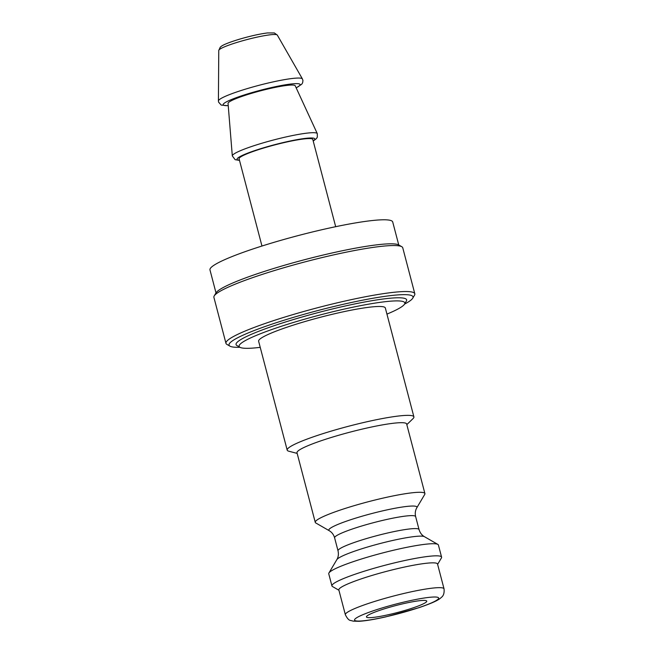 <?xml version="1.0" encoding="UTF-8"?>
<svg xmlns="http://www.w3.org/2000/svg" width="654" height="654" viewBox="0 0 654 654"><rect width="100%" height="100%" fill="white"/><g stroke="black" fill="none" stroke-linecap="round" stroke-linejoin="round"><path stroke-width="0.98" d="M260.227 347.348A85.649 9.818 -14.7 0 1 239.969 347.299A85.649 9.818 -14.7 0 1 298.551 320.942A85.649 9.818 -14.7 0 1 404.564 304.118A85.649 9.818 -14.7 0 1 386.939 314.108M404.564 304.118L406.355 301.093A88.176 10.104 165.3 0 0 406.633 299.818A88.176 10.104 165.3 0 0 297.227 318.416A88.176 10.104 165.3 0 0 236.061 344.568A88.176 10.104 165.3 0 0 236.928 345.541L239.969 347.299M297.169 453.402L288.847 451.227A65.498 7.505 -14.7 0 1 287.188 450.115L258.624 341.233A65.498 7.505 -14.7 0 1 304.061 321.809A65.498 7.505 -14.7 0 1 385.337 307.993L413.9 416.868A65.498 7.505 -14.7 0 1 413.001 418.658L406.821 424.634M232.309 155.897L228.05 103.381A34.719 3.981 -14.7 0 1 252.15 93.162A34.719 3.981 -14.7 0 1 295.207 85.764L317.28 133.604A43.932 5.036 165.3 0 0 262.802 142.973A43.932 5.036 165.3 0 0 232.309 155.897L235.129 159.674L239.503 160.393M261.968 246.027L239.086 158.783A38.104 4.365 -14.7 0 1 265.516 147.485A38.104 4.365 -14.7 0 1 312.792 139.441L335.682 226.693M354.582 505.55A56.685 6.491 -14.7 0 1 424.912 493.598A56.685 6.491 -14.7 0 1 424.732 494.416L416.827 507.749A45.567 5.224 165.3 0 0 360.419 516.701A45.567 5.224 165.3 0 0 329.256 530.721L315.817 522.987A56.685 6.491 -14.7 0 1 315.261 522.358A56.685 6.491 -14.7 0 1 354.582 505.55M338.927 590.243L332.485 586.532A56.685 6.491 -14.7 0 1 331.93 585.902L328.749 573.803A56.685 6.491 -14.7 0 1 328.929 572.978A56.685 6.491 -14.7 0 1 368.071 556.987A56.685 6.491 -14.7 0 1 437.853 544.406A56.685 6.491 -14.7 0 1 438.409 545.035L441.581 557.134A56.685 6.491 -14.7 0 1 441.409 557.96L437.616 564.353M388.067 607.705A31.171 3.572 -14.7 0 1 426.751 601.132A31.171 3.572 -14.7 0 1 397.501 612.496A31.171 3.572 -14.7 0 1 366.444 616.951A31.171 3.572 -14.7 0 1 388.067 607.705M345.353 614.727L338.837 589.916A51.012 5.845 -14.7 0 1 374.227 574.784A51.012 5.845 -14.7 0 1 437.526 564.026L444.033 588.837A51.012 5.845 165.3 0 0 380.734 599.595A51.012 5.845 165.3 0 0 345.353 614.727C347.225 618.488 348.983 620.401 350.634 620.466L353.34 621.161L359.062 621.3C365.676 620.883 374.587 619.403 385.811 616.861L419.059 607.656C433.815 602.555 438.711 600.004 441.401 597.355C443.567 595.753 444.442 592.916 444.033 588.837M331.93 585.902A56.685 6.491 -14.7 0 1 371.251 569.094A56.685 6.491 -14.7 0 1 441.581 557.134M315.261 522.358L296.998 452.764A56.685 6.491 -14.7 0 1 336.32 435.956A56.685 6.491 -14.7 0 1 406.657 424.005L424.912 493.598M287.188 450.115A65.498 7.505 -14.7 0 1 332.624 430.692A65.498 7.505 -14.7 0 1 413.9 416.868M275.498 241.898A94.47 10.824 -14.7 0 1 392.719 221.968L398.752 244.964A95.1 10.897 165.3 0 0 275.71 267.862A95.1 10.897 165.3 0 0 216 292.902L209.967 269.914A94.47 10.824 -14.7 0 1 275.498 241.898M225.965 343.334L213.899 297.341A97.618 11.183 -14.7 0 1 214.21 295.927A97.618 11.183 -14.7 0 1 275.498 270.225A97.618 11.183 -14.7 0 1 401.793 246.713A97.618 11.183 -14.7 0 1 402.75 247.792L414.816 293.785A97.618 11.183 165.3 0 0 287.564 316.217A97.618 11.183 165.3 0 0 225.965 343.334A97.618 11.183 165.3 0 0 226.93 344.413L229.971 346.17A95.1 10.897 -14.7 0 1 289.043 318.694A95.1 10.897 -14.7 0 1 412.715 298.224A95.1 10.897 -14.7 0 1 404.581 304.085M412.715 298.224L414.513 295.199A97.618 11.183 165.3 0 0 414.816 293.785M239.944 347.282A95.1 10.897 -14.7 0 1 229.971 346.17M239.781 41.578A30.28 3.466 -14.7 0 1 277.312 35.087L274.353 32.945L267.437 32.945C259.785 33.926 250.621 35.962 239.961 39.052C227.911 42.674 223.145 44.979 221.559 46.132L220.292 47.129L218.763 50.448A30.28 3.466 -14.7 0 1 239.781 41.578M277.312 35.087L302.41 78.913A43.442 4.979 165.3 0 0 248.569 88.216A43.442 4.979 165.3 0 0 218.411 100.945L218.559 102.089L221.199 105.081L228.246 105.735M228.238 105.629A39.788 4.562 -14.7 0 1 250.768 92.942A39.788 4.562 -14.7 0 1 291.128 83.99A39.788 4.562 -14.7 0 1 296.156 87.816M239.454 160.205A40.213 4.611 -14.7 0 1 264.935 147.395A40.213 4.611 -14.7 0 1 303.57 138.615A40.213 4.611 -14.7 0 1 313.168 140.872M338.02 550.807C338.764 554.134 338.371 557.077 336.843 559.644A45.567 5.224 -14.7 0 1 368.316 546.793A45.567 5.224 -14.7 0 1 424.413 536.672C421.822 535.185 420.031 532.814 419.042 529.552A41.881 4.799 165.3 0 0 367.074 538.389A41.881 4.799 165.3 0 0 338.02 550.807L334.619 537.841A41.881 4.799 -14.7 0 1 363.673 525.424A41.881 4.799 -14.7 0 1 415.642 516.586C414.889 513.357 415.282 510.414 416.827 507.749M384.707 607.182A43.458 4.979 -14.7 0 1 437.477 599.677A43.458 4.979 -14.7 0 1 367.605 620.27A43.458 4.979 -14.7 0 1 384.707 607.182M218.763 50.448L218.411 100.945M296.197 87.906L301.723 84.235L302.647 82.747L302.949 80.516L302.41 78.913M313.217 141.06L316.43 138.591L317.337 137.119L317.28 133.604M334.619 537.841C333.695 534.661 331.905 532.291 329.256 530.721M419.042 529.552L415.642 516.586M336.843 559.644L328.929 572.978M424.413 536.672L437.853 544.406M216 292.902L214.21 295.927M398.744 244.964L401.793 246.713"/></g></svg>
